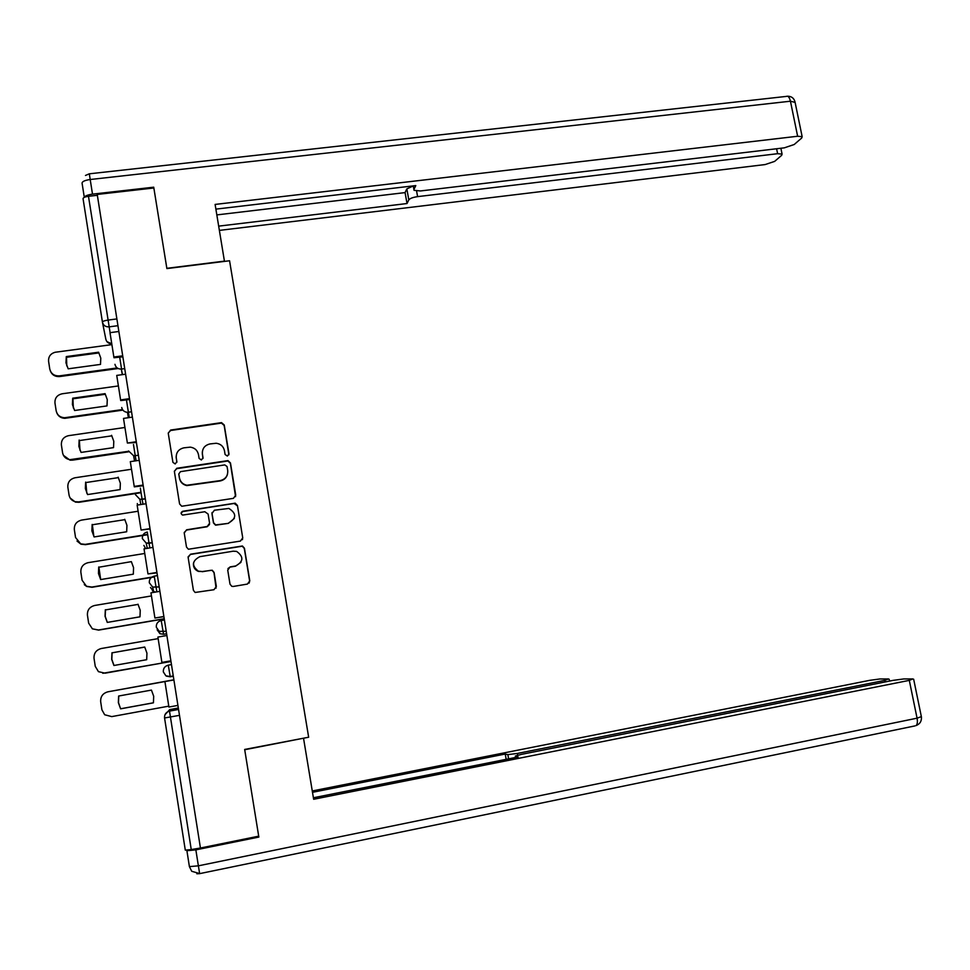 <?xml version="1.0" encoding="UTF-8"?>
<svg xmlns="http://www.w3.org/2000/svg" width="970" height="970" viewBox="0 0 970 970"><rect width="100%" height="100%" fill="white"/><g stroke="black" fill="none" stroke-linecap="round" stroke-linejoin="round"><path stroke-width="1.45" d="M227.344 456.07L228.981 453.863L224.24 424.981L221.536 422.641L170.635 430.049L168.246 433.202L172.915 462.326L175.194 463.951L176.867 461.72L176.261 457.949C175.958 452.553 178.492 449.183 183.863 447.837L190.314 447.146C194.776 447.837 197.492 450.322 198.474 454.615L199.092 458.373L201.36 459.986L203.009 457.779L202.403 454.021C202.087 448.637 204.597 445.278 209.932 443.945L216.213 443.254C220.711 443.896 223.452 446.382 224.47 450.711L225.076 454.457L227.344 456.07M228.884 454.821L224.155 425.43L221.451 423.102L170.635 430.498L168.234 433.056M176.879 462.241L176.261 457.949M202.985 458.531L202.403 454.021M230.011 584.158L231.806 586.329L233.273 586.462L247.435 584.073L249.775 580.824L244.44 548.22L242.415 545.989L190.532 554.197L188.144 557.447L193.406 590.318L195.115 592.464L213.97 589.724L216.346 586.462L214.067 572.421L212.224 570.227L202.257 571.524L198.365 571.184C191.49 565.668 191.987 560.83 199.856 556.659L233.212 551.19L236.607 551.396C243.906 556.707 243.579 561.569 235.625 565.983L230.084 566.904L227.732 570.142L230.011 584.158M97.218 194.436L153.854 187.986L166.888 268.581L229.563 260.76L308.654 737.224L244.67 749.446L258.699 836.176L200.438 848.01L97.218 194.436L97.352 195.297L88.476 196.304L110.107 332.649M233.406 498.35L235.746 495.173L230.46 462.933L227.986 460.604L176.758 468.28L174.382 471.456L179.583 503.963L181.754 506.255L233.406 498.35M237.432 505.455L242.742 537.889L240.402 541.09L188.398 549.238L186.482 547.019L184.239 533.015L186.616 529.79L207.228 526.492L209.593 523.279L208.101 514.039L204.84 511.736L182.59 515.094C180.578 513.724 180.65 512.439 182.784 511.251L235.189 503.175L237.432 505.455L242.742 537.889M157.564 576.544L173.897 679.934L164.912 681.558L168.925 707.045L177.922 705.396L178.553 709.446L169.507 711.119L191.248 849.562L185.294 850.132L164.56 717.97L179.486 715.351L178.553 709.446M124.596 367.775L129.616 399.543L120.716 400.561L120.595 399.919L116.739 375.414L125.615 374.19M131.12 409.073L136.394 442.502L127.385 443.047L123.505 418.409L132.393 417.124M137.679 450.601L143.22 485.715L134.297 486.867L130.307 461.647L139.207 460.313M144.275 492.36L145.003 496.979M150.896 534.337L156.982 572.87L147.974 573.913L144.033 548.862L152.969 547.407M200.438 848.01L191.248 849.562M97.352 195.297L122.863 356.814L113.987 357.76L113.854 357.021L110.01 332.661L118.861 331.485M117.952 325.69L109.052 326.866C105.512 326.987 103.305 325.411 102.432 322.125L83.056 198.656C83.202 197.589 85.008 196.813 88.476 196.304M150.847 533.961L143.536 487.655M177.922 705.396L173.873 679.788L107.937 691.804L164.912 681.558M133.472 444.527L135.218 455.621L138.407 455.209L136.649 444.054M126.633 401.143L128.379 412.25L131.544 411.789L129.798 400.695M119.831 358.015L121.565 369.061L124.73 368.624L122.984 357.591M124.475 366.975L122.826 356.56M168.271 665.153C164.791 666.123 163.142 668.378 163.336 671.931L165.906 675.835L170.077 676.636L173.278 676.054L171.472 664.583L168.271 665.153L170.259 676.793L166.561 676.187M161.226 620.521C157.758 621.467 156.109 623.698 156.303 627.226L159.238 631.337L166.234 631.385L164.427 619.963L161.226 620.521L163.554 634.271L159.941 633.701L157.152 629.785M154.23 576.144C150.762 577.065 149.125 579.284 149.307 582.776L152.666 587.092L159.213 586.959L157.419 575.61L154.23 576.144L156.861 591.846M149.889 547.917L149.053 543.309L146.203 543.079L142.36 538.592C142.178 535.113 143.815 532.918 147.27 532.021L149.053 543.309L152.242 542.788L150.459 531.511M200.39 847.707L179.486 715.351M131.011 408.382L129.58 399.3M137.582 450.019L136.358 442.284M144.19 491.875L143.184 485.509M157.528 576.277L156.958 572.688M202.33 451.777L202.354 454.421M176.152 456.688L176.261 458.349M235.577 496.652L230.363 463.308L227.889 460.992L176.758 468.655L174.345 471.214M227.053 466.521L224.785 464.909L180.481 471.65L178.819 473.881L179.45 477.87C180.323 481.847 182.784 484.309 186.834 485.242L220.202 480.611C225.537 479.241 228.035 475.87 227.708 470.486L227.053 466.521M227.489 474.257C226.422 477.943 223.961 480.174 220.117 480.962L186.81 485.594C182.76 484.648 180.311 482.199 179.45 478.222L178.807 474.245M242.439 539.672L242.621 538.132M209.52 524.467L207.168 526.758L186.604 530.057L184.203 532.518M237.323 505.77L234.085 503.466L182.76 511.554L181.087 513.263M228.483 523.085C236.619 518.392 236.741 513.506 228.871 508.438L214.394 510.22L212.03 513.421L213.533 522.648L215.631 524.915L228.387 523.363L234.34 518.441M212.042 512.524L212.03 513.421M228.387 523.363L215.558 525.182L213.461 522.927L211.969 513.712M240.96 562.345L235.516 566.189L229.987 567.111L227.926 568.578M193.479 563.049C193.054 566.977 194.667 569.754 198.316 571.378L202.257 571.524M216.08 588.159L214.006 572.615L212.151 570.421L210.732 570.312L202.209 571.718M249.157 583.091L249.642 581.006L244.307 548.45L242.294 546.219L190.508 554.428L188.119 556.792M118.134 368.527L59.667 376.554C55.193 376.845 52.101 375.014 50.379 371.074M66.784 365.945L66.518 357.287L98.77 352.934L98.6 352.219L66.287 356.572L66.518 357.287M113.854 357.021L122.705 355.82M117.176 367.945L59.412 375.875C54.235 376.093 51.022 373.802 49.761 369.012L48.585 361.276C48.306 356.693 50.452 353.698 55.023 352.28L111.902 344.629M66.287 356.572L65.984 362.865L68.167 368.818L100.504 364.405L100.783 358.148L98.6 352.219M224.47 261.403L215.11 204.427L797.631 136.249L790.441 101.207L90.198 179.511L92.502 194.145L153.721 187.186L166.84 268.314L224.506 261.112M416.603 191.078L417.597 196.631L777.613 153.696L776.606 148.762M417.597 196.631C412.893 197.322 409.958 198.413 408.807 199.893L406.842 188.883L413.281 185.961M218.711 226.131L407.024 203.53L408.807 199.893M219.414 230.387L765.136 164.56L774.63 161.396L781.662 155.321L782.075 154.097L777.613 153.696M215.886 209.12L415.803 185.585L413.911 189.441L413.268 185.888L414.057 190.314L420.446 190.957L784.33 147.84L794.2 144.506L801.705 138.019L802.154 136.685L797.631 136.249M153.757 187.998L153.721 187.186M92.502 194.145C87.833 194.8 85.13 195.855 84.378 197.322M216.843 214.904L405.072 192.606L406.842 188.883M405.072 192.606L407.024 203.53M195.855 849.865L198.377 865.834L189.405 866.622L186.907 850.714L195.855 849.865L258.844 837.061L244.719 749.737L303.113 738.279M303.574 738.485L313.649 799.268L909.302 680.37L912.855 678.939L903.701 678.952L893.067 680.37L521.533 754.345L515.337 756.03L515.603 757.449M313.395 797.764L518.186 756.939L515.397 756.309L515.579 757.449M885.186 681.934L884.87 680.358L888.447 678.964L879.875 678.976L869.678 680.346L312.267 790.962M508.607 758.843L507.856 754.624L505.224 754.042L312.498 792.32M507.856 754.624L517.362 753.447L517.677 755.218M884.87 680.358L517.362 753.447M258.844 837.061L258.396 836.237M506.17 759.328L505.224 754.042M122.887 410.116L64.832 418.325C61.037 418.143 58.382 416.385 56.866 413.05M73.344 407.97L72.92 398.815L105.233 394.281L105.087 393.65L72.701 398.197L72.92 398.815M120.595 399.919L129.471 398.658M122.499 409.558L64.59 417.743C59.994 417.403 57.181 415.087 56.163 410.795L54.963 403.011C54.732 398.064 57.133 394.984 62.165 393.784L118.401 385.939M72.701 398.197L72.41 404.526L74.605 410.504L107.003 405.909L107.27 399.604L105.087 393.65M128.767 451.79L72.507 460.144L70.046 460.168L63.438 455.342M80.001 450.347L79.37 440.574L111.732 435.845L79.37 440.574M127.385 443.047L136.273 441.738M128.634 451.28L69.816 459.671C65.827 458.919 63.414 456.627 62.589 452.808L61.389 444.975C61.158 439.992 63.559 436.888 68.591 435.663L124.936 427.479M79.152 440.041L78.861 446.406L81.068 452.42L113.526 447.631L113.793 441.277L111.599 435.3M141.062 492.712L78.982 502.29L75.405 502.108L70.119 497.986M86.803 493.172L85.845 482.563L118.267 477.64L85.845 482.563M134.212 486.419L143.124 485.061M140.989 492.299L78.764 501.89L75.175 501.708C71.78 500.653 69.731 498.434 69.052 495.039L67.852 487.17C67.609 482.163 70.01 479.022 75.066 477.761L131.508 469.25M85.639 482.114L85.36 488.528L87.567 494.567L120.086 489.583L120.353 483.193L118.146 477.179M147.682 534.712L85.493 544.667L80.934 544.182L77.006 541.042M93.884 536.58L92.356 524.77L124.839 519.653L92.356 524.77M150.059 528.977L141.074 530.044L137.146 505.127L146.07 503.733M141.074 530.044L149.998 528.626M147.634 534.385L85.287 544.364L80.728 543.879L75.551 537.525L74.338 529.608C74.096 524.564 76.509 521.399 81.565 520.102L138.116 511.238M92.162 524.43L91.883 530.881L94.102 536.943L126.682 531.766L126.937 525.328L124.73 519.302M154.351 576.944L92.029 587.274L86.669 586.462L84.293 584.643M131.35 561.642L133.569 567.705L133.314 574.179L100.674 579.563L98.891 567.22L131.35 561.642L98.891 567.22M147.974 573.913L156.922 572.445M154.315 576.713L91.847 587.068L86.463 586.244L82.086 580.23L80.862 572.276C80.619 567.207 83.032 564.006 88.1 562.673L144.76 553.47M100.674 579.563L98.455 573.464L98.734 566.965M164.245 618.86L98.613 630.112L92.38 628.827L88.658 623.177L87.433 615.174C87.179 610.069 89.592 606.844 94.672 605.474L151.441 595.932M107.343 622.4L105.197 616.35L105.475 609.912L138.092 604.395L105.475 609.912M163.906 616.653L154.921 618.035L150.956 592.84L159.904 591.336M154.921 618.035L163.881 616.508M164.233 618.714L98.443 630.003L92.38 628.827M105.33 609.742L105.051 616.289L107.282 622.413L139.983 616.823L140.238 610.312L138.007 604.225M170.987 661.528L102.796 673.289M114.023 665.481L111.829 659.37L112.096 652.822L144.76 647.111M170.89 660.873L161.893 662.413L157.904 637.072L166.876 635.508M161.893 662.413L170.878 660.825M170.987 661.491L105.075 673.18L98.455 671.664L95.266 666.366L94.029 658.315C93.775 653.186 96.2 649.924 101.28 648.518L158.158 638.624M111.962 652.761L111.683 659.345L113.926 665.493L146.688 659.709L146.943 653.149L144.712 647.038L112.096 652.822M120.607 708.827L118.364 702.644L118.631 696.023L151.441 690.094L153.684 696.23L153.43 702.826L120.607 708.827L118.485 702.607L118.752 695.999M120.729 708.755L153.442 702.789M107.937 691.804C102.832 693.235 100.419 696.533 100.674 701.698L101.911 709.797L104.675 714.757L111.744 716.612L168.78 706.148M178.322 708.003L169.714 709.591L169.507 711.119C166.015 712.113 164.367 714.405 164.56 717.97M111.756 343.744C108.567 343.683 106.591 342.167 105.839 339.197L102.517 322.561M173.315 676.248L170.259 676.793M166.597 633.737L163.554 634.271M145.306 498.883L142.117 499.368L142.978 504.218M138.407 455.209L135.23 455.682L136.103 460.774M121.735 407.521C122.438 410.443 124.342 412.044 127.434 412.311L128.379 412.25L129.289 417.573M114.945 364.32C115.769 367.521 117.903 369.109 121.335 369.085L122.499 374.614M134.551 461.005L133.605 455.706L135.218 455.621L133.605 455.706L128.573 450.965M140.347 488.14L142.117 499.368L139.85 499.283L135.448 494.651M137.752 505.03L137.291 503.575M145.585 548.547L143.875 545.419M155.685 592.039L153.696 591.579L150.495 587.493M116.885 318.924L107.949 320.1C104.469 320.633 102.626 321.312 102.432 322.125M164.973 714.732L169.714 709.591M59.412 375.875L59.667 376.554M84.305 197.359L82.062 183.1C82.292 181.451 84.996 180.262 90.198 179.511L89.325 173.812L786.355 96.406C788.113 95.678 789.471 97.279 790.441 101.207L795.109 102.396M914.989 725.899L199.638 873.643L198.377 865.834L917.062 718.176L909.302 680.37M921.354 716.636L917.062 718.176C917.729 721.898 917.377 724.372 916.032 725.596C919.984 724.008 921.779 721.098 921.403 716.878L913.655 679.194M199.626 873.643L196.825 873.776M199.614 873.546L191.733 871.29L189.405 866.622M124.73 368.612L121.335 369.085L122.281 374.65M131.544 411.753L127.434 412.311L128.379 417.706M145.294 498.798L139.85 499.283L140.844 504.558M152.217 542.691L146.203 543.079L147.27 548.341M159.201 586.85L152.666 587.092L153.696 591.579L152.411 590.803M166.209 631.264L159.238 631.337L159.941 633.701M173.266 675.944L170.053 676.514L165.906 675.835M106.918 341.634L111.768 343.768M787.555 96.224C791.411 96.224 793.884 98.067 794.976 101.741L802.154 136.685M89.313 173.812L85.481 175.461M782.075 154.097L780.874 148.252M889.163 679.206L889.551 681.061"/></g></svg>
